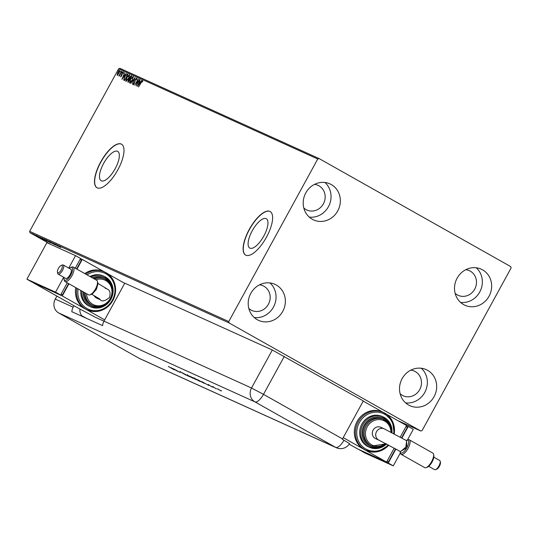 <?xml version="1.0" encoding="UTF-8"?>
<svg xmlns="http://www.w3.org/2000/svg" width="538" height="538" viewBox="0 0 538 538"><rect width="100%" height="100%" fill="white"/><g stroke="black" fill="none" stroke-linecap="round" stroke-linejoin="round"><path stroke-width="0.81" d="M263.822 236.021A16.839 6.335 -60.6 0 0 266.303 218.724A16.839 6.335 -60.6 0 0 252.241 230.775A16.839 6.335 -60.6 0 0 249.76 248.065A16.839 6.335 -60.6 0 0 263.822 236.021M115.199 168.676A16.839 6.335 -60.6 0 0 117.681 151.386A16.839 6.335 -60.6 0 0 103.619 163.431A16.839 6.335 -60.6 0 0 101.137 180.728A16.839 6.335 -60.6 0 0 115.199 168.676M117.835 169.853A24.997 9.402 -60.6 0 0 121.521 144.184A24.997 9.402 -60.6 0 0 100.646 162.066A24.997 9.402 -60.6 0 0 96.968 187.735A24.997 9.402 -60.6 0 0 117.835 169.853M121.601 144.231A24.997 9.402 -60.6 0 0 100.814 162.16A24.997 9.402 -60.6 0 0 97.048 187.782M266.458 237.197A24.997 9.402 -60.6 0 0 270.137 211.528A24.997 9.402 -60.6 0 0 249.269 229.41A24.997 9.402 -60.6 0 0 245.584 255.079A24.997 9.402 -60.6 0 0 266.458 237.197M270.224 211.575A24.997 9.402 -60.6 0 0 249.437 229.504A24.997 9.402 -60.6 0 0 245.671 255.126M305.799 192.9A19.792 18.326 -65.6 0 1 329.942 183.882A19.792 18.326 -65.6 0 1 337.743 210.909A19.792 18.326 -65.6 0 1 313.607 219.928A19.792 18.326 -65.6 0 1 305.799 192.9M324.959 182.483A19.792 18.326 -65.6 0 1 328.436 206.693A19.792 18.326 -65.6 0 1 309.276 217.103M457.112 278.213A19.792 18.326 -65.6 0 1 481.254 269.195A19.792 18.326 -65.6 0 1 489.055 296.223A19.792 18.326 -65.6 0 1 464.919 305.241A19.792 18.326 -65.6 0 1 457.112 278.213M476.271 267.796A19.792 18.326 -65.6 0 1 479.748 292.006A19.792 18.326 -65.6 0 1 460.589 302.417M402.121 378.658A19.792 18.326 -65.6 0 1 426.257 369.64A19.792 18.326 -65.6 0 1 434.065 396.674A19.792 18.326 -65.6 0 1 409.922 405.692A19.792 18.326 -65.6 0 1 402.121 378.658M421.281 368.248A19.792 18.326 -65.6 0 1 424.751 392.451A19.792 18.326 -65.6 0 1 405.591 402.868M250.809 293.351A19.792 18.326 -65.6 0 1 274.945 284.326A19.792 18.326 -65.6 0 1 282.753 311.361A19.792 18.326 -65.6 0 1 258.61 320.379A19.792 18.326 -65.6 0 1 250.809 293.351M269.968 282.934A19.792 18.326 -65.6 0 1 273.439 307.137A19.792 18.326 -65.6 0 1 254.279 317.554M259.518 284.831A13.537 12.535 -65.6 0 1 263.055 285.799A13.537 12.535 -65.6 0 1 268.395 304.293A13.537 12.535 -65.6 0 1 251.878 310.466A13.537 12.535 -65.6 0 1 248.818 308.442M410.83 370.144A13.537 12.535 -65.6 0 1 414.368 371.112A13.537 12.535 -65.6 0 1 419.707 389.606A13.537 12.535 -65.6 0 1 403.191 395.78A13.537 12.535 -65.6 0 1 400.131 393.755M465.821 269.693A13.537 12.535 -65.6 0 1 469.365 270.668A13.537 12.535 -65.6 0 1 474.704 289.162A13.537 12.535 -65.6 0 1 458.188 295.335A13.537 12.535 -65.6 0 1 455.121 293.311M314.508 184.379A13.537 12.535 -65.6 0 1 318.052 185.354A13.537 12.535 -65.6 0 1 323.392 203.848A13.537 12.535 -65.6 0 1 306.875 210.022A13.537 12.535 -65.6 0 1 303.809 207.998M510.757 266.633L319.095 158.569L317.756 159.006L228.764 321.549L229.107 322.941L420.77 431.005L422.108 430.561L511.1 268.018L510.757 266.633M317.756 159.006L118.642 68.783L119.981 68.346L319.095 158.569M37.942 236.841L34.398 234.81L38.44 237.124L37.781 236.76L38.171 236.485M38.077 236.861L38.44 237.124M40.303 237.971L35.891 235.476L40.37 237.991M39.778 237.635L39.382 237.406M36.45 235.758L36.893 236.068M40.148 237.413L46.618 240.997L39.899 237.319M44.459 239.37L50.343 242.685L44.459 239.37M47.835 240.896L54.52 244.575L47.835 240.896M52.206 242.873L58.279 246.283L52.206 242.873M55.67 244.46L60.821 247.433L55.051 244.151L56.557 244.958L55.616 244.474L55.817 244.111M229.107 322.941L29.994 232.719L50.585 244.326M397.743 420.568L420.77 431.005M59.503 246.834L52.785 243.136L59.503 246.834M49.906 241.851L55.448 245.012L49.274 241.528L51.265 242.611L49.832 241.858L50.027 241.488M54.842 244.676L54.358 244.353M49.691 242.06L45.656 239.894L49.691 242.06M45.959 240.372L41.93 238.2L45.959 240.372M44.015 239.814L37.29 236.121L44.015 239.814M35.313 235.234L34.97 235.059M33.833 234.568L33.49 234.386M31.729 233.647L32.065 233.842M31.419 233.472L31.076 233.297M117.116 75.165L117.735 72.415L119.759 70.33L119.154 73.054L117.096 75.159M121.904 71.406L119.342 76.073L119.53 75.3L118.77 75.919L121.709 71.319M120.633 76.759L122.173 73.107L123.316 71.944L123.37 72.758L123.02 73.134L123.027 72.522L122.382 73.168L121.675 75.703L120.633 76.759M127.459 73.921L128.037 74.183L124.54 80.579L124.164 80.404L123.693 79.906L124.789 76.598L127.459 73.921L128.024 74.217M124.164 80.404L123.693 79.906L124.029 80.095L124.103 79.214M127.916 82.106L128.205 80.263L129.685 77.196L131.265 75.65L131.77 75.871L128.266 82.267L127.869 82.085M135.146 77.405L132.449 84.157L134.285 78.938L130.808 83.417L135.112 77.391M139.517 79.382L136.208 85.865L137.567 80.525L134.762 85.206L138.259 78.817L136.908 84.136L139.698 79.49M141.077 82.758L138.555 86.927L140.916 82.61L142.604 80.579L142.671 81.527L142.301 81.978L142.247 81.231L141.077 82.758M118.642 68.783L29.651 231.333L228.764 321.549M137.425 86.416L140.095 79.644L139.436 81.904L140.142 82.227L141.729 80.391L137.425 86.416M136.847 77.97L136.618 79.611L136.289 79.866L136.477 78.622L135.536 79.543L134.392 83.383L133.128 84.674L133.236 83.37L133.606 83.047L133.491 84.022L134.191 83.323L135.347 79.449L136.834 77.97M132.348 80.088L129.544 83.047L130.404 79.247L133.209 76.322L132.348 80.088L132.852 76.981L130.593 79.335L129.893 82.388L132.153 80.007M128.622 78.4L125.811 81.359L126.672 77.559L129.483 74.634L128.622 78.4L129.127 75.286L126.867 77.647L126.161 80.7L128.427 78.319M121.938 79.395L124.601 72.623L123.948 74.89L124.655 75.206L126.242 73.37L121.938 79.395M122.267 72.132L121.817 72.59L122.267 72.132M120.788 71.46L120.337 71.917L120.788 71.46M118.38 70.37L117.923 70.828L118.508 69.765L118.38 70.37M29.994 232.719L29.651 231.333M142.214 81.225L142.731 80.774M142.657 81.574L142.247 81.231M139.302 82.664L139.571 81.984M140.331 82.348L139.436 81.904M139.16 82.596L138.259 84.87L139.698 82.845L139.16 82.596M136.86 84.668L136.988 84.184M137.715 80.613L137.95 80.189M136.867 78.864L136.477 78.622M133.464 84.863L133.572 83.565M133.848 84.21L133.491 84.022M136.39 78.609L136.948 78.158M129.705 83.074L129.705 81.991M132.476 77.021L133.37 76.477M133.377 77.512L132.879 76.995M130.23 82.576L130.613 82.516M133.202 77.176L132.852 76.981M128.111 82.193L128.138 81.346M129.295 79.389L129.181 79.005M129.517 79.194L131.218 76.443L129.873 77.284L129.55 78.561L129.914 78.817M130.761 76.302L131.602 75.838L131.265 75.65M128.569 81.621L128.212 81.42L128.609 81.642L129.557 79.476L128.4 80.337L128.434 81.52M125.979 81.386L125.973 80.303M128.75 75.333L129.645 74.789M129.651 75.824L129.154 75.307M126.497 80.888L126.887 80.828M129.476 75.488L129.127 75.286M124.5 80.592L124.029 80.095M124.89 79.94L127.486 74.755L126.679 74.587L124.789 76.598M126.632 74.607L127.795 74.109M124.46 79.537L124.917 79.967L124.46 79.537M124.984 76.692L124.123 79.348L124.708 79.832M124.123 79.348L124.883 79.947M123.807 75.643L124.083 74.964M124.655 75.206L123.948 74.89M123.673 75.582L122.765 77.849L124.211 75.824L123.673 75.582M120.969 76.954L120.963 76.12M121.722 74.627L122.045 74.809L122.173 74.049M123.357 73.329L123.027 72.522L123.444 72.159M117.452 75.354L117.351 74.352M119.308 70.895L119.913 70.498M119.887 71.224L119.449 70.902L117.93 72.495L117.425 74.594L118.959 72.966L119.449 70.902M117.425 74.594L117.903 74.789M55.851 244.709L58.07 246.027L55.824 244.79M46.281 240.204L51.245 243.041L51.561 242.719M51.245 243.041L46.14 240.19L46.342 239.827M47.579 241.125L49.55 242.255L47.411 241.085L47.606 240.721M44.667 239.484L47.055 240.856L44.479 239.45L44.681 239.087M42.556 238.516L47.519 241.354L47.828 241.031M47.519 241.354L42.415 238.502L42.616 238.139M45.817 240.567L40.565 237.688L45.817 240.567M40.33 237.769L42.576 239.006L40.37 237.702M32.872 234.131L36.254 236.074L36.537 235.738M36.254 236.074L32.778 234.131L32.979 233.768M81.541 315.564L86.262 318.227M55.273 299.074L56.9 296.095L55.273 299.074L73.175 307.185A10.417 9.644 114.4 0 0 71.83 311.69L102.63 325.645A10.417 9.644 -65.6 0 1 103.975 321.146L124.769 283.156L272.315 350.009L363.325 400.924L342.524 438.914A10.417 3.921 -60.6 0 1 342.323 439.277L349.552 443.601A10.417 10.417 0 0 1 336.324 447.724A10.417 9.644 -65.6 0 1 335.625 447.367L254.925 401.866L58.676 312.948A10.417 9.644 -65.6 0 1 55.273 299.074A10.417 9.644 -65.6 0 0 58.676 312.948L139.376 358.442L58.676 312.948M140.808 359.095A10.417 9.644 -65.6 0 1 139.376 358.442L335.625 447.367A10.417 3.921 119.4 0 0 344.004 440.225M201.683 381.563L208.757 385.416L201.683 381.563M195.812 379.229L200.203 381.556L195.825 379.209M188.677 375.995L193.068 378.322L188.69 375.975M186.108 375.114L179.914 371.677L186.235 375.215M185.476 374.818L184.985 374.461M180.506 371.973L180.869 372.262M171.245 367.77L178.32 371.624L171.245 367.77M173.431 369.303L168.327 366.445L174.003 369.687L172.395 368.833L173.471 369.371L173.673 369.007M179.995 372.383L173.882 368.96L179.995 372.383M189.087 376.506L182.147 372.706L189.094 376.499M195.805 379.546L189.921 376.23L195.832 379.492M203.767 383.043L197.056 379.465L204.117 383.285M208.186 384.677L212.604 387.165L208.085 384.636M212.066 386.862L211.703 386.6M216.538 388.94L212.234 386.519L216.545 388.92M213.324 387.044L213.882 387.414M79.88 309.027A10.417 9.644 114.4 0 0 82.139 316.357M73.975 305.725L73.175 307.185M336.324 447.724L140.075 358.799A10.417 9.644 -65.6 0 1 139.376 358.442M175.099 369.888L172.409 368.422L175.106 369.875M191.071 377.051L187.251 375.094L187.453 374.724M187.5 375.134L192.456 377.979L192.893 377.703M192.456 377.979L191.057 377.071M191.057 376.808L192.786 377.804L191.077 376.775M193.391 378.147L195.745 379.451L193.424 378.073M195.402 379.155L195.745 379.451M198.206 380.285L194.386 378.322L194.588 377.958M194.635 378.369L199.591 381.213L200.028 380.938M199.591 381.213L198.192 380.305M197.883 379.902L203.425 382.908L197.91 379.855M205.536 383.681L202.846 382.215L205.543 383.661M220.23 390.353L217.634 389.028L217.829 388.658M217.796 389.048L221.179 390.991L221.535 390.682M221.179 390.991L220.217 390.373M97.741 283.008L97.882 284.104L96.363 289.437L92.381 293.856L91.373 294.299M64.042 277.474A7.29 2.744 -60.6 0 0 64.035 279.094A7.29 2.744 -60.6 0 0 70.787 274.972A7.29 2.744 -60.6 0 0 70.579 267.487A7.29 2.744 -60.6 0 0 69.194 268.327M70.579 267.487L71.749 267.05A8.332 3.134 119.4 0 1 73.208 267.05A8.332 3.134 119.4 0 1 71.984 275.604A8.332 3.134 119.4 0 1 65.024 281.569A8.332 3.134 119.4 0 1 64.271 280.318L64.035 279.094M58.427 268.442A4.203 1.58 -60.6 0 0 57.425 272.127A4.203 1.58 -60.6 0 0 61.319 269.753A4.203 1.58 -60.6 0 0 61.197 265.429A4.203 1.58 -60.6 0 0 58.427 268.442M61.197 265.429L62.368 264.999A5.245 1.977 119.4 0 1 63.289 264.999A5.245 1.977 119.4 0 1 62.516 270.385A5.245 1.977 119.4 0 1 58.138 274.138A5.245 1.977 119.4 0 1 57.66 273.351L57.425 272.127M97.506 281.569L97.741 282.8A7.29 2.744 119.4 0 1 96.006 289.188A7.29 2.744 119.4 0 1 91.198 294.407L90.028 294.837A8.332 3.134 -60.6 0 0 95.522 288.879A8.332 3.134 -60.6 0 0 97.506 281.569A8.332 3.134 -60.6 0 0 96.746 280.325L73.208 267.05M65.024 281.569L88.562 294.837A8.332 3.134 -60.6 0 0 90.028 294.837M58.138 274.138L65.703 278.408A5.245 1.977 -60.6 0 0 70.081 274.656A5.245 1.977 -60.6 0 0 70.855 269.262L63.289 264.999M97.869 297.81A6.248 5.79 -65.6 0 0 99.671 299.458A6.248 5.79 -65.6 0 0 100.095 299.673L96.685 298.133A6.248 5.79 -65.6 0 1 96.268 297.918A6.248 5.79 -65.6 0 1 94.042 295.557M84.143 292.349A14.58 13.504 114.4 0 0 91.816 305.073L92.892 305.557A14.58 13.504 -65.6 0 1 85.219 292.954M80.828 290.48A16.665 15.434 114.4 0 0 89.523 306.317L90.599 306.808A16.665 15.434 -65.6 0 1 81.89 291.078M75.791 287.635A20.834 19.287 114.4 0 0 84.97 308.751A20.834 19.287 114.4 0 0 86.376 309.464L87.445 309.955A20.834 19.287 -65.6 0 1 76.84 288.227M104.675 319.861L62.273 295.961L33.706 282.827M124.675 283.338L107.694 273.761M76.947 269.155L82.274 259.43L80.512 258.63M62.273 295.961L68.945 283.775M61.009 294.246L62.415 294.885L68.602 283.587M76.604 268.966L81.413 260.184L80.075 259.424M85.764 274.124A20.834 19.287 -65.6 0 1 104.641 272.006L103.565 271.515A20.834 19.287 114.4 0 0 84.782 273.573M104.285 271.845L82.274 259.43M33.625 282.975L79.019 308.57L95.804 317.481L103.955 321.173M61.076 294.125L62.415 294.885M68.743 268.072L75.549 255.637L46.9 242.658L26.9 279.182L31.944 282.026L60.592 295.012L67.263 282.827M26.9 279.182L55.548 292.168L60.592 295.012M75.266 268.206L80.592 258.482L75.549 255.637M55.548 292.168L63.699 277.278M90.983 277.07A16.665 15.434 -65.6 0 1 104.359 276.445L103.283 275.96A16.665 15.434 114.4 0 0 90.014 276.525M94.372 278.987A14.58 13.504 -65.6 0 1 104.93 278.993L103.854 278.509A14.58 13.504 114.4 0 0 93.424 278.449M406.197 440.454L406.553 440.313L406.856 447.724L400.117 451.732L400.057 451.342M405.786 447.159L406.681 440.73L384.152 428.806A6.248 5.79 -65.6 0 0 376.526 431.658A6.248 5.79 -65.6 0 0 378.57 439.976A6.248 5.79 -65.6 0 0 378.994 440.192L400.541 451.617L405.786 447.159M433.594 454.334L433.83 455.558A7.29 2.744 119.4 0 1 432.095 461.954A7.29 2.744 119.4 0 1 427.286 467.166L426.116 467.603A8.332 3.134 -60.6 0 0 431.61 461.638A8.332 3.134 -60.6 0 0 433.594 454.334A8.332 3.134 -60.6 0 0 432.834 453.083L409.297 439.815A8.332 3.134 119.4 0 1 408.073 448.369A8.332 3.134 119.4 0 1 401.113 454.328A8.332 3.134 119.4 0 1 400.359 453.077L400.124 451.853A7.29 2.744 -60.6 0 0 406.876 447.737A7.29 2.744 -60.6 0 0 406.667 440.245A7.29 2.744 -60.6 0 0 406.264 440.427M440.205 461.301L440.44 462.525A4.203 1.58 119.4 0 1 439.438 466.211A4.203 1.58 119.4 0 1 436.661 469.217L435.491 469.654A5.245 1.977 -60.6 0 0 438.954 465.901A5.245 1.977 -60.6 0 0 440.205 461.301A5.245 1.977 -60.6 0 0 439.728 460.515L433.823 457.179M406.667 440.245L407.838 439.815A8.332 3.134 119.4 0 1 409.297 439.815M378.994 440.192L375.591 438.652A6.248 5.79 -65.6 0 1 375.168 438.436A6.248 5.79 -65.6 0 1 373.009 430.339A6.248 5.79 -65.6 0 1 380.749 427.266L384.152 428.806M391.556 432.518L389.599 424.717L382.753 419.028A14.58 13.504 114.4 0 0 364.966 425.672A14.58 13.504 114.4 0 0 370.716 445.592L371.792 446.076A14.58 13.504 -65.6 0 1 366.042 426.163A14.58 13.504 -65.6 0 1 383.829 419.512A14.58 13.504 -65.6 0 1 391.496 432.485M392.027 432.76L390.07 423.305L382.182 416.479A16.665 15.434 114.4 0 0 361.852 424.079A16.665 15.434 114.4 0 0 368.429 446.843L369.498 447.327A16.665 15.434 -65.6 0 1 362.928 424.563A16.665 15.434 -65.6 0 1 383.258 416.97A16.665 15.434 -65.6 0 1 391.96 432.727M394.273 433.951L392.431 421.16L383.547 412.525L382.471 412.034A20.834 19.287 114.4 0 0 357.057 421.53A20.834 19.287 114.4 0 0 363.87 449.277A20.834 19.287 114.4 0 0 365.275 449.983L366.351 450.474A20.834 19.287 -65.6 0 1 358.133 422.021A20.834 19.287 -65.6 0 1 383.547 412.525A20.834 19.287 -65.6 0 1 394.206 433.91M363.224 401.106L383.184 412.364M343.224 437.629L386.566 462.068L357.918 449.089L349.189 444.166M386.593 414.28L406.567 425.545L400.211 437.152M394.213 448.114L386.566 462.068M401.563 437.885L407.394 427.246L406.049 426.486M395.558 448.853L388.396 461.947L387.051 461.187M388.396 461.947L386.99 461.308M400.339 452.989L393.291 465.861L364.643 452.882L359.687 449.889M406.486 425.692L408.248 426.493L401.906 438.08M407.488 439.943L413.292 429.337L408.248 426.493M395.907 449.042L388.248 463.016L359.599 450.037M393.291 465.861L388.248 463.016M401.113 454.328L424.65 467.603A8.332 3.134 -60.6 0 0 426.116 467.603M400.07 451.436A7.29 2.744 -60.6 0 0 400.124 451.853M428.665 466.325L434.576 469.654A5.245 1.977 -60.6 0 0 435.491 469.654M284.306 356.371L263.506 394.361L342.524 438.914M103.975 321.146L251.515 387.999L272.315 350.009M254.925 401.866A10.417 9.644 -65.6 0 1 251.515 387.999L263.506 394.361A10.417 3.921 119.4 0 1 254.925 401.866M112.859 300.46A20.834 19.287 -65.6 0 1 87.445 309.955C97.936 313.58 106.43 310.426 112.933 300.486C118.185 288.032 115.421 278.543 104.641 272.006A20.834 19.287 -65.6 0 1 112.866 300.439M78.091 288.933A19.792 18.326 114.4 0 0 89.967 309.841A19.792 18.326 114.4 0 0 112.375 300.143A19.792 18.326 114.4 0 0 109.597 276.599A19.792 18.326 114.4 0 0 87.042 274.851M110.929 299.209A16.665 15.434 -65.6 0 1 90.599 306.808C98.999 309.713 105.804 307.191 111.003 299.236C115.199 289.283 112.987 281.683 104.359 276.445A16.665 15.434 -65.6 0 1 110.929 299.209M83.188 291.804A15.622 14.465 114.4 0 0 104.406 305.167M110.68 298.913A14.58 13.504 -65.6 0 1 92.892 305.557C100.25 308.106 106.201 305.9 110.754 298.94C114.426 290.231 112.489 283.58 104.93 278.993A14.58 13.504 -65.6 0 1 110.687 298.893M86.564 293.708A13.537 12.535 114.4 0 0 96.127 305.571A13.537 12.535 114.4 0 0 110.196 298.597A13.537 12.535 114.4 0 0 109.355 283.694A13.537 12.535 114.4 0 0 95.818 279.794M112.227 287.911A15.622 14.465 114.4 0 0 92.341 277.837M393.655 433.621A19.792 18.326 114.4 0 0 381.63 412.928A19.792 18.326 114.4 0 0 359.33 422.653A19.792 18.326 114.4 0 0 363.782 447.67A19.792 18.326 114.4 0 0 388.234 444.892M391.126 428.43A15.622 14.465 114.4 0 0 379.223 416.977A15.622 14.465 114.4 0 0 364.125 425.202A15.622 14.465 114.4 0 0 365.995 443.453A15.622 14.465 114.4 0 0 383.312 445.686M390.884 432.162A13.537 12.535 114.4 0 0 381.529 419.875A13.537 12.535 114.4 0 0 367.239 426.795A13.537 12.535 114.4 0 0 369.525 443.278A13.537 12.535 114.4 0 0 385.477 443.44M388.779 445.182A20.834 19.287 -65.6 0 1 366.351 450.474L378.214 451.584L388.84 445.215M386.56 444.005A16.665 15.434 -65.6 0 1 369.498 447.327L378.402 448.342L386.62 444.038M386.082 443.756A14.58 13.504 -65.6 0 1 371.792 446.076L386.143 443.789M129.739 78.736L130.075 78.925M124.466 79.718L124.803 79.906M54.896 244.689L55.091 244.326M39.792 237.675L39.994 237.312M36.396 235.765L36.597 235.402M185.59 374.858L185.792 374.495M180.391 371.973L180.593 371.603M193.075 377.925L193.276 377.555M196.04 379.572L196.242 379.209M203.425 382.908L203.626 382.545M208.67 384.952L208.865 384.589M212.133 386.889L212.335 386.526M213.263 387.037L213.465 386.674M100.095 299.673C101.89 301.852 105.038 301.119 109.544 297.48C110.593 293.022 109.974 290.298 107.681 289.31L97.311 283.028M91.171 293.916L99.987 299.155M105.253 288.287L105.804 288.529"/></g></svg>
